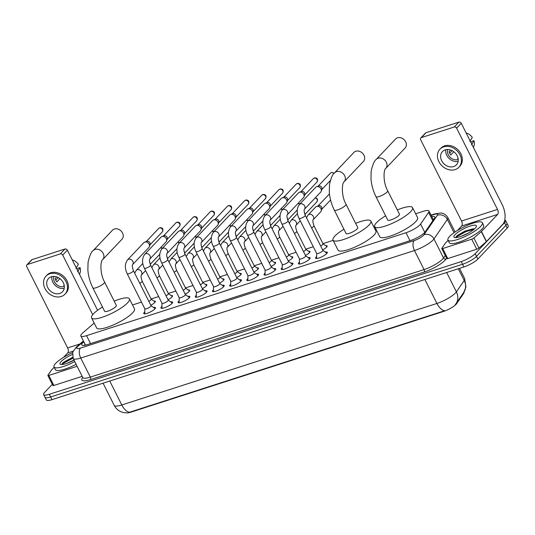 <?xml version="1.0" encoding="UTF-8"?>
<svg xmlns="http://www.w3.org/2000/svg" width="535" height="535" viewBox="0 0 535 535"><rect width="100%" height="100%" fill="white"/><g stroke="black" fill="none" stroke-linecap="round" stroke-linejoin="round"><path stroke-width="0.8" d="M325.721 245.746A6.166 1.458 153.3 0 1 327.159 245.986A6.166 1.458 153.3 0 1 326.611 247.157A6.166 1.458 153.3 0 1 322.638 249.885M308.541 251.283A6.166 1.458 153.3 0 1 309.972 251.517A6.166 1.458 153.3 0 1 309.431 252.687A6.166 1.458 153.3 0 1 305.452 255.422M291.354 256.82A6.166 1.458 153.3 0 1 292.792 257.054A6.166 1.458 153.3 0 1 292.244 258.224A6.166 1.458 153.3 0 1 288.271 260.96M274.174 262.351A6.166 1.458 153.3 0 1 275.605 262.591A6.166 1.458 153.3 0 1 275.064 263.762A6.166 1.458 153.3 0 1 271.091 266.497M256.987 267.888A6.166 1.458 153.3 0 1 258.425 268.129A6.166 1.458 153.3 0 1 257.883 269.299A6.166 1.458 153.3 0 1 253.904 272.027M239.807 273.425A6.166 1.458 153.3 0 1 241.238 273.659A6.166 1.458 153.3 0 1 240.696 274.836A6.166 1.458 153.3 0 1 236.724 277.565M222.627 278.962A6.166 1.458 153.3 0 1 224.058 279.196A6.166 1.458 153.3 0 1 223.516 280.367A6.166 1.458 153.3 0 1 219.537 283.102M205.44 284.493A6.166 1.458 153.3 0 1 206.878 284.734A6.166 1.458 153.3 0 1 206.329 285.904A6.166 1.458 153.3 0 1 202.357 288.639M188.26 290.03A6.166 1.458 153.3 0 1 189.691 290.271A6.166 1.458 153.3 0 1 189.149 291.441A6.166 1.458 153.3 0 1 185.17 294.176M171.073 295.567A6.166 1.458 153.3 0 1 172.511 295.808A6.166 1.458 153.3 0 1 171.962 296.978A6.166 1.458 153.3 0 1 167.99 299.707M153.893 301.105A6.166 1.458 153.3 0 1 155.324 301.339A6.166 1.458 153.3 0 1 154.782 302.509A6.166 1.458 153.3 0 1 150.81 305.244M325.367 252.132A6.56 1.551 153.3 0 1 327.313 252.306A6.56 1.551 153.3 0 1 326.731 253.55A6.56 1.551 153.3 0 1 320.445 257.429A6.56 1.551 153.3 0 1 315.596 258.198A6.56 1.551 153.3 0 1 316.178 256.954A6.56 1.551 153.3 0 1 316.613 256.532M308.187 257.663A6.56 1.551 153.3 0 1 310.133 257.843A6.56 1.551 153.3 0 1 309.551 259.087A6.56 1.551 153.3 0 1 303.265 262.959A6.56 1.551 153.3 0 1 298.416 263.735A6.56 1.551 153.3 0 1 298.991 262.491A6.56 1.551 153.3 0 1 299.433 262.07M291 263.2A6.56 1.551 153.3 0 1 292.946 263.38A6.56 1.551 153.3 0 1 292.371 264.624A6.56 1.551 153.3 0 1 286.078 268.496A6.56 1.551 153.3 0 1 281.229 269.272A6.56 1.551 153.3 0 1 281.811 268.022A6.56 1.551 153.3 0 1 282.246 267.6M273.82 268.737A6.56 1.551 153.3 0 1 275.766 268.911A6.56 1.551 153.3 0 1 275.184 270.162A6.56 1.551 153.3 0 1 268.898 274.034A6.56 1.551 153.3 0 1 264.049 274.809A6.56 1.551 153.3 0 1 264.624 273.559A6.56 1.551 153.3 0 1 265.066 273.138M256.633 274.274A6.56 1.551 153.3 0 1 258.579 274.448A6.56 1.551 153.3 0 1 258.004 275.692A6.56 1.551 153.3 0 1 251.711 279.571A6.56 1.551 153.3 0 1 246.862 280.34A6.56 1.551 153.3 0 1 247.444 279.096A6.56 1.551 153.3 0 1 247.886 278.675M239.453 279.805A6.56 1.551 153.3 0 1 241.399 279.986A6.56 1.551 153.3 0 1 240.817 281.229A6.56 1.551 153.3 0 1 234.531 285.108A6.56 1.551 153.3 0 1 229.682 285.877A6.56 1.551 153.3 0 1 230.257 284.633A6.56 1.551 153.3 0 1 230.699 284.212M222.272 285.342A6.56 1.551 153.3 0 1 224.212 285.523A6.56 1.551 153.3 0 1 223.637 286.767A6.56 1.551 153.3 0 1 217.344 290.639A6.56 1.551 153.3 0 1 212.502 291.414A6.56 1.551 153.3 0 1 213.077 290.171A6.56 1.551 153.3 0 1 213.518 289.749M205.086 290.879A6.56 1.551 153.3 0 1 207.032 291.06A6.56 1.551 153.3 0 1 206.45 292.304A6.56 1.551 153.3 0 1 200.164 296.176A6.56 1.551 153.3 0 1 195.315 296.952A6.56 1.551 153.3 0 1 195.897 295.701A6.56 1.551 153.3 0 1 196.332 295.28M187.905 296.417A6.56 1.551 153.3 0 1 189.851 296.591A6.56 1.551 153.3 0 1 189.27 297.841A6.56 1.551 153.3 0 1 182.983 301.713A6.56 1.551 153.3 0 1 178.135 302.482A6.56 1.551 153.3 0 1 178.71 301.238A6.56 1.551 153.3 0 1 179.151 300.817M170.718 301.954A6.56 1.551 153.3 0 1 172.665 302.128A6.56 1.551 153.3 0 1 172.089 303.372A6.56 1.551 153.3 0 1 165.796 307.25A6.56 1.551 153.3 0 1 160.948 308.02A6.56 1.551 153.3 0 1 161.53 306.776A6.56 1.551 153.3 0 1 161.965 306.354M153.538 307.485A6.56 1.551 153.3 0 1 155.484 307.665A6.56 1.551 153.3 0 1 154.903 308.909A6.56 1.551 153.3 0 1 148.616 312.781A6.56 1.551 153.3 0 1 143.768 313.557A6.56 1.551 153.3 0 1 144.343 312.313A6.56 1.551 153.3 0 1 144.784 311.892M94.18 323.066L82.825 332.864A11.556 2.735 -26.7 0 0 81.882 333.76A11.556 2.735 -26.7 0 0 80.859 335.96A11.556 2.735 -26.7 0 0 86.543 335.659L405.998 232.738A11.556 2.735 -26.7 0 0 420.61 224.045L428.609 212.402A11.556 2.735 -26.7 0 0 428.97 211.011A11.556 2.735 -26.7 0 0 423.285 211.305L415.635 213.773M126.568 412.886A10.399 2.461 -26.7 0 0 130.874 412.171L443.522 311.444A10.399 2.461 -26.7 0 0 456.669 303.619L463.671 293.427A10.399 2.461 -26.7 0 0 463.992 292.177L463.972 292.137M374.814 226.92L373.952 227.201M333.131 240.349L322.953 243.632M313.296 246.742L305.773 249.163M296.109 252.279L288.586 254.7M278.929 257.816L271.405 260.237M261.742 263.347L254.219 265.775M244.562 268.884L237.038 271.312M227.375 274.422L219.858 276.842M210.195 279.959L202.671 282.38M193.015 285.489L185.491 287.917M175.828 291.027L168.304 293.454M158.648 296.564L151.124 298.985M141.461 302.101L132.519 304.983M126.982 412.88L123.445 412.552L120.823 411.683C117.894 410.345 115.694 408.238 114.216 405.376A15.408 3.651 -26.7 0 0 121.793 404.975A13.482 7.189 72.1 0 0 129.544 412.251L444.672 310.728A13.482 7.189 -107.9 0 1 436.921 303.452A15.408 3.651 -26.7 0 0 455.512 292.933A15.408 3.651 -26.7 0 0 456.395 291.856L464.199 280.507A15.408 3.651 -26.7 0 0 464.674 278.648L459.498 268.363M504.759 220.025A11.556 2.735 153.3 0 1 505.562 220.507A11.556 2.735 153.3 0 1 504.538 222.707L475.147 253.704L476.491 256.379A11.556 2.735 153.3 0 1 462.548 264.277L50.651 396.97A11.556 2.735 153.3 0 1 44.967 397.271A11.556 2.735 153.3 0 0 50.651 396.97L462.548 264.277A11.556 2.735 153.3 0 0 476.491 256.379L505.883 225.382L476.491 256.379L477.842 259.054A11.556 2.735 153.3 0 1 463.892 266.952L51.995 399.645A11.556 2.735 153.3 0 1 46.311 399.946L43.623 394.596A11.556 2.735 153.3 0 1 44.639 392.402L52.303 384.317M505.562 220.507L506.906 223.182A11.556 2.735 153.3 0 1 505.883 225.382A11.556 2.735 153.3 0 0 506.906 223.182L508.25 225.857A11.556 2.735 153.3 0 1 507.227 228.057L477.842 259.054M455.225 304.756L463.725 292.511A13.482 12.031 -145.5 0 0 464.199 280.507L458.288 268.757M455.887 303.92L455.88 303.933A13.482 12.031 -145.5 0 0 455.88 303.927A13.482 12.031 -145.5 0 0 456.395 291.856L446.665 272.502M83.781 341.765L83.734 341.805A11.556 2.735 -26.7 0 0 82.785 342.694A11.556 2.735 -26.7 0 0 81.768 344.894A11.556 2.735 -26.7 0 0 87.452 344.593L410.639 240.476A11.556 2.735 -26.7 0 0 425.245 231.775L434.447 218.387A11.556 2.735 -26.7 0 0 434.801 216.996A11.556 2.735 -26.7 0 0 431.778 216.608M84.122 345.383A11.556 2.735 153.3 0 1 84.129 345.369A11.556 2.735 153.3 0 1 85.078 344.48L85.125 344.44M475.147 253.704A11.556 2.735 153.3 0 1 461.203 261.602L49.307 394.295A11.556 2.735 153.3 0 1 43.623 394.596M433.129 219.283A11.556 2.735 153.3 0 1 433.912 219.169M74.766 361.62A19.26 4.561 153.3 0 1 54.035 366.957A19.26 4.561 153.3 0 1 55.74 363.292A19.26 4.561 153.3 0 1 72.573 352.625M76.11 364.295A19.26 4.561 153.3 0 1 55.386 369.632L54.035 366.957M74.044 360.189A12.559 2.976 153.3 0 1 60.689 364.422A12.559 2.976 153.3 0 1 61.137 361.553A12.559 2.976 153.3 0 1 72.299 354.511M72.693 357.28L63.183 362.556L61.839 364.536M73.977 360.048L67.015 363.345M72.793 357.574L62.06 363.767M73.014 358.122L63.204 363.425L62.167 364.516M77.127 366.314L48.812 375.436L53.854 385.467A1.926 0.455 153.3 0 1 52.905 385.514L47.862 375.483A1.926 0.455 -26.7 0 0 48.812 375.436M82.169 376.346L53.854 385.467M26.904 264.845L31.545 259.95A1.926 1.565 43.5 0 1 32.1 259.609L27.459 264.504A1.926 1.565 -136.5 0 0 26.904 264.845A1.926 1.565 -136.5 0 0 26.75 266.671L67.617 347.924A3.852 2.053 -107.9 0 1 67.751 352.899L63.491 357.393M64.976 249.016A1.926 1.565 43.5 0 1 67.37 250.186L62.729 255.081A1.926 1.565 -136.5 0 0 60.335 253.911L64.976 249.016L32.1 259.609M97.597 310.287L67.37 250.186M60.335 253.911L27.459 264.504M62.729 255.081L92.702 314.68M54.175 367.224L51.574 369.959A1.926 0.455 -26.7 0 0 51.467 370.093L47.923 375.256A1.926 0.455 -26.7 0 0 47.862 375.483M51.313 276.769A9.63 7.818 -136.5 0 0 48.524 278.501A9.63 7.818 -136.5 0 0 48.805 289.308A9.63 7.818 -136.5 0 0 59.719 293.488A9.63 7.818 -136.5 0 0 62.508 291.756A9.63 7.818 -136.5 0 0 62.227 280.949A9.63 7.818 -136.5 0 0 51.313 276.769M51.915 276.602A9.63 7.818 -136.5 0 0 55.239 285.423A9.63 7.818 -136.5 0 0 64.22 288.271M56.71 276.909L55.165 278.541A7.704 6.259 43.5 0 0 56.85 281.885L59.933 278.628M64.086 284.861L63.718 285.249A7.704 6.259 43.5 0 0 64.167 285.215M53.861 276.408A7.704 6.259 -136.5 0 0 56.168 284.138A7.704 6.259 -136.5 0 0 63.986 286.432A7.704 6.259 -136.5 0 0 64.314 286.312M65.023 294.143L65.952 293.16A13.101 10.633 -136.5 0 0 65.578 278.467A13.101 10.633 -136.5 0 0 50.725 272.783A13.101 10.633 -136.5 0 0 46.94 275.137L46.01 276.113A13.101 10.633 -136.5 0 0 46.384 290.813A13.101 10.633 -136.5 0 0 61.231 296.497A13.101 10.633 -136.5 0 0 65.023 294.143A13.101 10.633 -136.5 0 0 64.648 279.444A13.101 10.633 -136.5 0 0 49.795 273.76A13.101 10.633 -136.5 0 0 46.01 276.113M58.275 277.578L55.714 280.072M79.514 274.341L79.989 273.091A10.018 8.132 -136.5 0 0 80.049 267.607L78.143 268.222L77.033 269.393M77.615 271.793L80.049 267.607M72.225 259.836A10.018 8.132 -136.5 0 1 78.364 264.263L75.93 268.45M480.664 226.399A19.26 4.561 153.3 0 1 462.186 237.781A19.26 4.561 153.3 0 1 447.942 240.048A19.26 4.561 153.3 0 1 449.647 236.39A19.26 4.561 153.3 0 1 468.118 225.008A19.26 4.561 153.3 0 1 482.363 222.741A19.26 4.561 153.3 0 1 480.664 226.399M482.363 222.741L483.707 225.416A19.26 4.561 153.3 0 1 482.008 229.074A19.26 4.561 153.3 0 1 463.531 240.456A19.26 4.561 153.3 0 1 449.293 242.723L447.942 240.048M455.044 234.651A12.559 2.976 153.3 0 1 468.439 226.693A12.559 2.976 153.3 0 1 476.357 226.572A12.559 2.976 153.3 0 1 475.267 228.137A12.559 2.976 153.3 0 1 464.601 234.959A12.559 2.976 153.3 0 1 454.596 237.513A12.559 2.976 153.3 0 1 455.044 234.651M474.398 228.967L473.248 228.793L464.841 231.107L457.091 235.654L455.746 237.627M468.687 232.879L460.923 236.443M473.876 228.84L465.717 231.066L455.967 236.865M473.903 229.388L465.985 231.595L457.111 236.523L456.074 237.614M122.007 239.205A6.547 5.317 -136.5 0 0 121.819 231.856A6.547 5.317 -136.5 0 0 114.396 229.013A6.547 5.317 -136.5 0 0 112.497 230.19L93.164 250.587A6.547 5.317 43.5 0 1 95.056 249.41A6.547 5.317 43.5 0 1 102.479 252.252A6.547 5.317 43.5 0 1 102.666 259.602L122.007 239.205M104.572 282.005A6.547 1.551 -26.7 0 1 103.997 283.249A6.547 1.551 -26.7 0 1 96.093 287.723A6.547 1.551 -26.7 0 1 92.876 287.89L104.646 311.296A6.547 1.551 -26.7 0 0 109.488 310.521A6.547 1.551 -26.7 0 0 115.767 306.655A6.547 1.551 -26.7 0 0 116.349 305.411L104.572 282.005C99.59 273.305 100.526 260.471 102.666 259.602M114.202 301.145A21.186 5.016 153.3 0 1 129.423 298.831A21.186 5.016 153.3 0 1 127.557 302.857A21.186 5.016 153.3 0 1 107.234 315.376A21.186 5.016 153.3 0 1 91.565 317.87A21.186 5.016 153.3 0 1 93.438 313.851A21.186 5.016 153.3 0 1 102.499 307.03M129.423 298.831L134.472 308.862A21.186 5.016 153.3 0 1 132.6 312.888A21.186 5.016 153.3 0 1 112.276 325.407A21.186 5.016 153.3 0 1 96.614 327.901L91.565 317.87M363.439 161.423A6.547 5.317 -136.5 0 0 363.245 154.08A6.547 5.317 -136.5 0 0 355.822 151.231A6.547 5.317 -136.5 0 0 353.929 152.415L334.596 172.805A6.547 5.317 43.5 0 1 336.488 171.628A6.547 5.317 43.5 0 1 343.911 174.47A6.547 5.317 43.5 0 1 344.099 181.82L363.439 161.423M346.005 204.223A6.547 1.551 -26.7 0 1 345.429 205.467A6.547 1.551 -26.7 0 1 337.525 209.941A6.547 1.551 -26.7 0 1 334.308 210.108L346.078 233.514A6.547 1.551 -26.7 0 0 350.92 232.745A6.547 1.551 -26.7 0 0 357.199 228.873A6.547 1.551 -26.7 0 0 357.781 227.629L346.005 204.223C341.022 195.522 341.959 182.689 344.099 181.82M355.635 223.362A21.186 5.016 153.3 0 1 370.855 221.049A21.186 5.016 153.3 0 1 368.989 225.075A21.186 5.016 153.3 0 1 348.666 237.593A21.186 5.016 153.3 0 1 332.997 240.095A21.186 5.016 153.3 0 1 334.87 236.069A21.186 5.016 153.3 0 1 343.931 229.248M370.855 221.049L375.904 231.08A21.186 5.016 153.3 0 1 374.032 235.106A21.186 5.016 153.3 0 1 353.709 247.625A21.186 5.016 153.3 0 1 338.046 250.126L332.997 240.095M405.122 147.994A6.547 5.317 -136.5 0 0 404.935 140.645A6.547 5.317 -136.5 0 0 397.512 137.803A6.547 5.317 -136.5 0 0 395.619 138.98L376.279 159.376A6.547 5.317 43.5 0 1 378.171 158.2A6.547 5.317 43.5 0 1 385.601 161.042A6.547 5.317 43.5 0 1 385.788 168.391L405.122 147.994M387.694 190.794A6.547 1.551 -26.7 0 1 387.113 192.038A6.547 1.551 -26.7 0 1 379.215 196.512A6.547 1.551 -26.7 0 1 375.991 196.679L387.761 220.086A6.547 1.551 -26.7 0 0 392.603 219.31A6.547 1.551 -26.7 0 0 398.889 215.445A6.547 1.551 -26.7 0 0 399.464 214.201L387.694 190.794C382.712 182.094 383.648 169.261 385.788 168.391M397.318 209.934A21.186 5.016 153.3 0 1 412.545 207.62A21.186 5.016 153.3 0 1 410.673 211.646A21.186 5.016 153.3 0 1 390.349 224.165A21.186 5.016 153.3 0 1 374.687 226.659A21.186 5.016 153.3 0 1 376.553 222.64A21.186 5.016 153.3 0 1 385.621 215.819M412.545 207.62L417.588 217.651A21.186 5.016 153.3 0 1 415.715 221.677A21.186 5.016 153.3 0 1 395.398 234.196A21.186 5.016 153.3 0 1 379.73 236.691L374.687 226.659M144.825 308.782L144.764 313.704A5.778 1.371 -26.7 0 0 144.791 313.864M144.825 308.722A3.464 0.823 -26.7 0 0 144.845 308.822A3.464 0.823 -26.7 0 0 147.406 308.414A3.464 0.823 -26.7 0 0 150.736 306.368A3.464 0.823 -26.7 0 0 151.037 305.706L133.416 270.67A3.464 0.823 -26.7 0 1 133.108 271.325A3.464 0.823 -26.7 0 1 129.102 273.632A3.464 0.823 -26.7 0 1 127.223 273.78L144.845 308.822M132.566 264.658L132.593 264.624A3.464 2.815 43.5 0 0 132.513 260.839A3.464 2.815 43.5 0 0 128.714 259.214A3.464 2.815 43.5 0 0 128.534 259.268A3.464 2.815 43.5 0 0 127.531 259.89L143.835 242.689A3.464 2.815 43.5 0 1 144.671 242.128A3.464 2.815 43.5 0 1 144.838 242.067A3.464 2.815 43.5 0 1 149.145 244.174A3.464 2.815 43.5 0 1 149.385 246.602A3.464 2.815 43.5 0 1 148.87 247.464L132.586 264.631C132.005 265.307 132.279 267.319 133.416 270.67M144.671 242.128L146.684 241.318A2.501 2.033 43.5 0 1 146.804 241.272A2.501 2.033 43.5 0 1 149.914 242.796A2.501 2.033 43.5 0 1 150.088 244.548L149.385 246.602M155.117 308.668A5.778 1.371 -26.7 0 0 155.01 308.555L151.017 305.666M162.005 303.245L161.944 308.173A5.778 1.371 -26.7 0 0 161.978 308.327M162.005 303.185A3.464 0.823 -26.7 0 0 162.031 303.291A3.464 0.823 -26.7 0 0 164.593 302.877A3.464 0.823 -26.7 0 0 167.916 300.83A3.464 0.823 -26.7 0 0 168.224 300.175L150.596 265.133A3.464 0.823 -26.7 0 1 150.295 265.788A3.464 0.823 -26.7 0 1 146.289 268.095A3.464 0.823 -26.7 0 1 144.403 268.249L162.031 303.291M144.718 254.352L161.022 237.152A3.464 2.815 43.5 0 1 161.851 236.59A3.464 2.815 43.5 0 1 162.025 236.53A3.464 2.815 43.5 0 1 166.325 238.643A3.464 2.815 43.5 0 1 166.566 241.064A3.464 2.815 43.5 0 1 166.051 241.927L149.773 259.1A3.464 2.815 43.5 0 0 149.7 255.302A3.464 2.815 43.5 0 0 145.894 253.677A3.464 2.815 43.5 0 0 145.721 253.73A3.464 2.815 43.5 0 0 144.718 254.352C141.942 258.305 141.842 262.939 144.403 268.249M161.851 236.59L163.864 235.781A2.501 2.033 43.5 0 1 163.991 235.734A2.501 2.033 43.5 0 1 167.101 237.259A2.501 2.033 43.5 0 1 167.274 239.011L166.566 241.064M172.297 303.131A5.778 1.371 -26.7 0 0 172.19 303.017L168.204 300.128M179.192 297.707L179.125 302.636A5.778 1.371 -26.7 0 0 179.158 302.79M179.192 297.654A3.464 0.823 -26.7 0 0 179.212 297.754A3.464 0.823 -26.7 0 0 181.773 297.346A3.464 0.823 -26.7 0 0 185.103 295.293A3.464 0.823 -26.7 0 0 185.404 294.638L167.783 259.595A3.464 0.823 -26.7 0 1 167.475 260.251A3.464 0.823 -26.7 0 1 163.469 262.565A3.464 0.823 -26.7 0 1 161.59 262.712L179.212 297.754M166.933 253.59L166.96 253.55A3.464 2.815 43.5 0 0 166.88 249.765A3.464 2.815 43.5 0 0 163.081 248.14A3.464 2.815 43.5 0 0 162.901 248.193A3.464 2.815 43.5 0 0 161.898 248.815L178.202 231.622A3.464 2.815 43.5 0 1 179.031 231.06A3.464 2.815 43.5 0 1 179.205 230.993A3.464 2.815 43.5 0 1 183.512 233.106A3.464 2.815 43.5 0 1 183.752 235.534A3.464 2.815 43.5 0 1 183.237 236.39L166.953 253.563C166.372 254.232 166.646 256.252 167.783 259.595M179.031 231.06L181.051 230.244A2.501 2.033 43.5 0 1 181.171 230.197A2.501 2.033 43.5 0 1 184.281 231.722A2.501 2.033 43.5 0 1 184.455 233.474L183.752 235.534M189.484 297.6A5.778 1.371 -26.7 0 0 189.377 297.48L185.384 294.591M196.372 292.17L196.312 297.099A5.778 1.371 -26.7 0 0 196.338 297.253M196.372 292.117A3.464 0.823 -26.7 0 0 196.392 292.217A3.464 0.823 -26.7 0 0 198.96 291.809A3.464 0.823 -26.7 0 0 202.284 289.763A3.464 0.823 -26.7 0 0 202.591 289.101L184.963 254.058A3.464 0.823 -26.7 0 1 184.662 254.72A3.464 0.823 -26.7 0 1 180.656 257.027A3.464 0.823 -26.7 0 1 178.77 257.174L196.392 292.217M179.085 243.278L195.389 226.084A3.464 2.815 43.5 0 1 196.218 225.523A3.464 2.815 43.5 0 1 196.392 225.462A3.464 2.815 43.5 0 1 200.692 227.569A3.464 2.815 43.5 0 1 200.933 229.996A3.464 2.815 43.5 0 1 200.418 230.852L184.14 248.026A3.464 2.815 43.5 0 0 184.067 244.234A3.464 2.815 43.5 0 0 180.262 242.609A3.464 2.815 43.5 0 0 180.081 242.656A3.464 2.815 43.5 0 0 179.085 243.278C176.309 247.237 176.209 251.865 178.77 257.174M196.218 225.523L198.231 224.707A2.501 2.033 43.5 0 1 198.358 224.667A2.501 2.033 43.5 0 1 201.468 226.185A2.501 2.033 43.5 0 1 201.641 227.937L200.933 229.996M206.664 292.063A5.778 1.371 -26.7 0 0 206.557 291.943L202.564 289.054M213.552 286.64L213.492 291.562A5.778 1.371 -26.7 0 0 213.525 291.722M213.559 286.579A3.464 0.823 -26.7 0 0 213.579 286.68A3.464 0.823 -26.7 0 0 216.14 286.272A3.464 0.823 -26.7 0 0 219.464 284.225A3.464 0.823 -26.7 0 0 219.771 283.563L202.15 248.521A3.464 0.823 -26.7 0 1 201.842 249.183A3.464 0.823 -26.7 0 1 197.836 251.49A3.464 0.823 -26.7 0 1 195.95 251.637L213.579 286.68M201.294 242.515L201.327 242.482A3.464 2.815 43.5 0 0 201.247 238.697A3.464 2.815 43.5 0 0 197.448 237.072A3.464 2.815 43.5 0 0 197.268 237.119A3.464 2.815 43.5 0 0 196.265 237.747L212.569 220.547A3.464 2.815 43.5 0 1 213.398 219.985A3.464 2.815 43.5 0 1 213.572 219.925A3.464 2.815 43.5 0 1 217.879 222.032A3.464 2.815 43.5 0 1 218.12 224.459A3.464 2.815 43.5 0 1 217.605 225.322L201.321 242.489C200.739 243.164 201.013 245.177 202.15 248.521M213.398 219.985L215.418 219.176A2.501 2.033 43.5 0 1 215.538 219.129A2.501 2.033 43.5 0 1 218.648 220.654A2.501 2.033 43.5 0 1 218.822 222.406L218.12 224.459M223.851 286.526A5.778 1.371 -26.7 0 0 223.744 286.412L219.751 283.523M230.739 281.102L230.679 286.031A5.778 1.371 -26.7 0 0 230.705 286.185M230.739 281.042A3.464 0.823 -26.7 0 0 230.759 281.142A3.464 0.823 -26.7 0 0 233.327 280.735A3.464 0.823 -26.7 0 0 236.651 278.688A3.464 0.823 -26.7 0 0 236.958 278.033L219.33 242.99A3.464 0.823 -26.7 0 1 219.022 243.646A3.464 0.823 -26.7 0 1 215.016 245.953A3.464 0.823 -26.7 0 1 213.137 246.1L230.759 281.142M218.481 236.978L218.514 236.945A3.464 2.815 43.5 0 0 218.434 233.16A3.464 2.815 43.5 0 0 214.629 231.535A3.464 2.815 43.5 0 0 214.448 231.588A3.464 2.815 43.5 0 0 213.445 232.21L229.749 215.01A3.464 2.815 43.5 0 1 230.585 214.448A3.464 2.815 43.5 0 1 230.752 214.388A3.464 2.815 43.5 0 1 235.059 216.501A3.464 2.815 43.5 0 1 235.3 218.922A3.464 2.815 43.5 0 1 234.785 219.785L218.507 236.951C217.919 237.627 218.193 239.64 219.33 242.99M230.585 214.448L232.598 213.639A2.501 2.033 43.5 0 1 232.725 213.592A2.501 2.033 43.5 0 1 235.828 215.117A2.501 2.033 43.5 0 1 236.009 216.869L235.3 218.922M241.031 280.989A5.778 1.371 -26.7 0 0 240.924 280.875L236.931 277.986M247.919 275.565L247.859 280.494A5.778 1.371 -26.7 0 0 247.892 280.648M247.919 275.512A3.464 0.823 -26.7 0 0 247.946 275.612A3.464 0.823 -26.7 0 0 250.507 275.204A3.464 0.823 -26.7 0 0 253.831 273.151A3.464 0.823 -26.7 0 0 254.138 272.496L236.517 237.453A3.464 0.823 -26.7 0 1 236.209 238.108A3.464 0.823 -26.7 0 1 232.203 240.416A3.464 0.823 -26.7 0 1 230.317 240.569L247.946 275.612M235.661 231.448L235.694 231.408A3.464 2.815 43.5 0 0 235.614 227.622A3.464 2.815 43.5 0 0 231.809 225.997A3.464 2.815 43.5 0 0 231.635 226.051A3.464 2.815 43.5 0 0 230.632 226.673L246.936 209.479A3.464 2.815 43.5 0 1 247.765 208.917A3.464 2.815 43.5 0 1 247.939 208.851A3.464 2.815 43.5 0 1 252.246 210.964A3.464 2.815 43.5 0 1 252.487 213.385A3.464 2.815 43.5 0 1 251.965 214.247L235.688 231.421C235.106 232.09 235.38 234.109 236.517 237.453M247.765 208.917L249.778 208.102A2.501 2.033 43.5 0 1 249.905 208.055A2.501 2.033 43.5 0 1 253.015 209.58A2.501 2.033 43.5 0 1 253.189 211.332L252.487 213.385M258.218 275.458A5.778 1.371 -26.7 0 0 258.111 275.338L254.118 272.449M265.106 270.028L265.046 274.957A5.778 1.371 -26.7 0 0 265.072 275.11M265.106 269.974A3.464 0.823 -26.7 0 0 265.126 270.075A3.464 0.823 -26.7 0 0 267.687 269.667A3.464 0.823 -26.7 0 0 271.018 267.614A3.464 0.823 -26.7 0 0 271.319 266.958L253.697 231.916A3.464 0.823 -26.7 0 1 253.389 232.578A3.464 0.823 -26.7 0 1 249.384 234.885A3.464 0.823 -26.7 0 1 247.504 235.032L265.126 270.075M252.848 225.91L252.874 225.87A3.464 2.815 43.5 0 0 252.794 222.085A3.464 2.815 43.5 0 0 248.996 220.46A3.464 2.815 43.5 0 0 248.815 220.514A3.464 2.815 43.5 0 0 247.812 221.136L264.116 203.942A3.464 2.815 43.5 0 1 264.952 203.38A3.464 2.815 43.5 0 1 265.119 203.313A3.464 2.815 43.5 0 1 269.426 205.427A3.464 2.815 43.5 0 1 269.667 207.854A3.464 2.815 43.5 0 1 269.152 208.71L252.868 225.884M264.952 203.38L266.965 202.564A2.501 2.033 43.5 0 1 267.085 202.518A2.501 2.033 43.5 0 1 270.195 204.042A2.501 2.033 43.5 0 1 270.369 205.794L269.667 207.854M275.398 269.921A5.778 1.371 -26.7 0 0 275.291 269.8L271.298 266.911M282.286 264.491L282.226 269.419A5.778 1.371 -26.7 0 0 282.259 269.573M282.286 264.437A3.464 0.823 -26.7 0 0 282.313 264.537A3.464 0.823 -26.7 0 0 284.874 264.129A3.464 0.823 -26.7 0 0 288.198 262.083A3.464 0.823 -26.7 0 0 288.505 261.421L270.877 226.379A3.464 0.823 -26.7 0 1 270.576 227.041A3.464 0.823 -26.7 0 1 266.57 229.348A3.464 0.823 -26.7 0 1 264.685 229.495L282.313 264.537M264.999 215.605L281.303 198.405A3.464 2.815 43.5 0 1 282.132 197.843A3.464 2.815 43.5 0 1 282.306 197.783A3.464 2.815 43.5 0 1 286.606 199.889A3.464 2.815 43.5 0 1 286.847 202.317A3.464 2.815 43.5 0 1 286.332 203.173L270.055 220.346A3.464 2.815 43.5 0 0 269.981 216.555A3.464 2.815 43.5 0 0 266.176 214.93A3.464 2.815 43.5 0 0 266.002 214.976A3.464 2.815 43.5 0 0 264.999 215.605C262.224 219.557 262.123 224.185 264.685 229.495M282.132 197.843L284.145 197.027A2.501 2.033 43.5 0 1 284.272 196.987A2.501 2.033 43.5 0 1 287.382 198.512A2.501 2.033 43.5 0 1 287.556 200.257L286.847 202.317M292.578 264.384A5.778 1.371 -26.7 0 0 292.471 264.27L288.479 261.381M299.473 258.96L299.406 263.882A5.778 1.371 -26.7 0 0 299.439 264.043M299.473 258.9A3.464 0.823 -26.7 0 0 299.493 259A3.464 0.823 -26.7 0 0 302.054 258.592A3.464 0.823 -26.7 0 0 305.385 256.546A3.464 0.823 -26.7 0 0 305.686 255.884L288.064 220.841A3.464 0.823 -26.7 0 1 287.756 221.503A3.464 0.823 -26.7 0 1 283.751 223.811A3.464 0.823 -26.7 0 1 281.871 223.958L299.493 259M287.215 214.836L287.241 214.802A3.464 2.815 43.5 0 0 287.161 211.017A3.464 2.815 43.5 0 0 283.363 209.392A3.464 2.815 43.5 0 0 283.182 209.439A3.464 2.815 43.5 0 0 282.179 210.068L298.483 192.867A3.464 2.815 43.5 0 1 299.312 192.306A3.464 2.815 43.5 0 1 299.486 192.246A3.464 2.815 43.5 0 1 303.793 194.352A3.464 2.815 43.5 0 1 304.034 196.78A3.464 2.815 43.5 0 1 303.519 197.642L287.235 214.809C286.653 215.485 286.927 217.498 288.064 220.841M299.312 192.306L301.332 191.497A2.501 2.033 43.5 0 1 301.452 191.45A2.501 2.033 43.5 0 1 304.562 192.974A2.501 2.033 43.5 0 1 304.736 194.727L304.034 196.78M309.765 258.846A5.778 1.371 -26.7 0 0 309.658 258.733L305.666 255.844M316.653 253.423L316.593 258.351A5.778 1.371 -26.7 0 0 316.62 258.505M316.653 253.363A3.464 0.823 -26.7 0 0 316.673 253.47A3.464 0.823 -26.7 0 0 319.241 253.055A3.464 0.823 -26.7 0 0 322.565 251.009A3.464 0.823 -26.7 0 0 322.873 250.353L305.244 215.311A3.464 0.823 -26.7 0 1 304.943 215.966A3.464 0.823 -26.7 0 1 300.938 218.273A3.464 0.823 -26.7 0 1 299.052 218.427L316.673 253.47M299.366 204.53L315.67 187.33A3.464 2.815 43.5 0 1 316.499 186.768A3.464 2.815 43.5 0 1 316.673 186.708A3.464 2.815 43.5 0 1 320.973 188.822A3.464 2.815 43.5 0 1 321.214 191.242A3.464 2.815 43.5 0 1 320.699 192.105L304.422 209.272A3.464 2.815 43.5 0 0 304.348 205.48A3.464 2.815 43.5 0 0 300.543 203.855A3.464 2.815 43.5 0 0 300.362 203.909A3.464 2.815 43.5 0 0 299.366 204.53C296.591 208.483 296.49 213.117 299.052 218.427M316.499 186.768L318.512 185.959A2.501 2.033 43.5 0 1 318.639 185.912A2.501 2.033 43.5 0 1 321.749 187.437A2.501 2.033 43.5 0 1 321.923 189.189L321.214 191.242M326.945 253.309A5.778 1.371 -26.7 0 0 326.838 253.195L322.846 250.306M148.837 301.332A3.464 0.823 -26.7 0 0 150.93 299.867A3.464 0.823 -26.7 0 0 151.238 299.212L142.156 281.156A3.464 0.823 -26.7 0 1 141.849 281.811A3.464 0.823 -26.7 0 1 139.755 283.276M149.619 262.143A2.501 2.033 43.5 0 1 149.867 262.551A2.501 2.033 43.5 0 1 150.114 264.009M166.017 295.795A3.464 0.823 -26.7 0 0 168.11 294.33A3.464 0.823 -26.7 0 0 168.418 293.675L159.336 275.619A3.464 0.823 -26.7 0 1 159.029 276.274A3.464 0.823 -26.7 0 1 156.942 277.739M166.8 256.606A2.501 2.033 43.5 0 1 167.054 257.014A2.501 2.033 43.5 0 1 167.301 258.472M183.204 290.258A3.464 0.823 -26.7 0 0 185.297 288.793A3.464 0.823 -26.7 0 0 185.598 288.138L176.517 270.081A3.464 0.823 -26.7 0 1 176.216 270.737A3.464 0.823 -26.7 0 1 174.122 272.201M183.986 251.075A2.501 2.033 43.5 0 1 184.234 251.477A2.501 2.033 43.5 0 1 184.481 252.935M200.384 284.72A3.464 0.823 -26.7 0 0 202.477 283.262A3.464 0.823 -26.7 0 0 202.785 282.6L193.703 264.544A3.464 0.823 -26.7 0 1 193.396 265.206A3.464 0.823 -26.7 0 1 191.303 266.664M201.167 245.538A2.501 2.033 43.5 0 1 201.414 245.939A2.501 2.033 43.5 0 1 201.668 247.404M217.571 279.183A3.464 0.823 -26.7 0 0 219.664 277.725A3.464 0.823 -26.7 0 0 219.965 277.063L210.884 259.007A3.464 0.823 -26.7 0 1 210.583 259.669A3.464 0.823 -26.7 0 1 208.489 261.127M218.354 240.001A2.501 2.033 43.5 0 1 218.601 240.409A2.501 2.033 43.5 0 1 218.848 241.867M234.751 273.652A3.464 0.823 -26.7 0 0 236.845 272.188A3.464 0.823 -26.7 0 0 237.152 271.533L228.071 253.476A3.464 0.823 -26.7 0 1 227.763 254.132A3.464 0.823 -26.7 0 1 225.67 255.596M235.534 234.464A2.501 2.033 43.5 0 1 235.781 234.872A2.501 2.033 43.5 0 1 236.029 236.33M251.938 268.115A3.464 0.823 -26.7 0 0 254.025 266.651A3.464 0.823 -26.7 0 0 254.332 265.995L245.251 247.939A3.464 0.823 -26.7 0 1 244.943 248.594A3.464 0.823 -26.7 0 1 242.857 250.059M252.721 228.926A2.501 2.033 43.5 0 1 252.968 229.334A2.501 2.033 43.5 0 1 253.215 230.792M269.118 262.578A3.464 0.823 -26.7 0 0 271.212 261.12A3.464 0.823 -26.7 0 0 271.519 260.458L262.438 242.402A3.464 0.823 -26.7 0 1 262.13 243.064A3.464 0.823 -26.7 0 1 260.037 244.522M269.901 223.396A2.501 2.033 43.5 0 1 270.148 223.797A2.501 2.033 43.5 0 1 270.396 225.255M286.299 257.041A3.464 0.823 -26.7 0 0 288.392 255.583A3.464 0.823 -26.7 0 0 288.699 254.921L279.618 236.865A3.464 0.823 -26.7 0 1 279.31 237.527A3.464 0.823 -26.7 0 1 277.224 238.984M287.081 217.859A2.501 2.033 43.5 0 1 287.335 218.26A2.501 2.033 43.5 0 1 287.583 219.724M303.485 251.503A3.464 0.823 -26.7 0 0 305.579 250.046A3.464 0.823 -26.7 0 0 305.88 249.39L296.798 231.334A3.464 0.823 -26.7 0 1 296.497 231.989A3.464 0.823 -26.7 0 1 294.404 233.454M304.268 212.321A2.501 2.033 43.5 0 1 304.515 212.729A2.501 2.033 43.5 0 1 304.763 214.187M320.666 245.973A3.464 0.823 -26.7 0 0 322.759 244.508A3.464 0.823 -26.7 0 0 323.066 243.853L313.985 225.797A3.464 0.823 -26.7 0 1 313.677 226.452A3.464 0.823 -26.7 0 1 311.584 227.917M308.1 215.016L315.617 207.085A3.464 2.815 43.5 0 1 316.452 206.523A3.464 2.815 43.5 0 1 316.62 206.463A3.464 2.815 43.5 0 1 320.926 208.576A3.464 2.815 43.5 0 1 321.167 210.997A3.464 2.815 43.5 0 1 320.652 211.86L313.156 219.765A3.464 2.815 43.5 0 0 313.082 215.966A3.464 2.815 43.5 0 0 309.284 214.341A3.464 2.815 43.5 0 0 309.103 214.395A3.464 2.815 43.5 0 0 308.1 215.016L306.488 217.778M316.452 206.523L318.465 205.714A2.501 2.033 43.5 0 1 318.586 205.667A2.501 2.033 43.5 0 1 321.695 207.192A2.501 2.033 43.5 0 1 321.869 208.944L321.167 210.997M471.716 239.185A1.926 0.455 -26.7 0 0 473.883 238.022L481.306 231.615A1.926 0.455 -26.7 0 0 481.46 231.468L486.509 241.499A1.926 0.455 153.3 0 1 486.348 241.646L478.932 248.053A1.926 0.455 153.3 0 1 476.765 249.216L471.716 239.185L442.719 248.534L447.762 258.565A1.926 0.455 153.3 0 1 446.812 258.612L441.77 248.581A1.926 0.455 -26.7 0 0 442.719 248.534M476.765 249.216L447.762 258.565M486.509 241.499L502.679 224.439A15.408 8.219 72.1 0 0 502.144 204.537L461.277 123.284L456.636 128.179L497.503 209.432A3.852 2.053 -107.9 0 1 497.637 214.408L481.46 231.468M420.811 137.943L425.452 133.048A1.926 1.565 43.5 0 1 426.007 132.7L421.366 137.595A1.926 1.565 -136.5 0 0 420.811 137.943A1.926 1.565 -136.5 0 0 420.657 139.769L461.524 221.022A3.852 2.053 -107.9 0 1 461.658 225.997L457.398 230.491M456.636 128.179A1.926 1.565 -136.5 0 0 454.242 127.002L458.883 122.114L426.007 132.7M458.883 122.114A1.926 1.565 43.5 0 1 461.277 123.284M454.242 127.002L421.366 137.595M448.083 240.315L445.481 243.057A1.926 0.455 -26.7 0 0 445.374 243.191L441.83 248.347A1.926 0.455 -26.7 0 0 441.77 248.581M445.22 149.867A9.63 7.818 -136.5 0 0 442.432 151.599A9.63 7.818 -136.5 0 0 442.712 162.399A9.63 7.818 -136.5 0 0 453.627 166.586A9.63 7.818 -136.5 0 0 456.415 164.854A9.63 7.818 -136.5 0 0 456.134 154.047A9.63 7.818 -136.5 0 0 445.22 149.867M445.822 149.7A9.63 7.818 -136.5 0 0 449.146 158.514A9.63 7.818 -136.5 0 0 458.127 161.363M450.617 150.007L449.072 151.632A7.704 6.259 43.5 0 0 450.758 154.976L453.84 151.726M458 157.959L457.626 158.347A7.704 6.259 43.5 0 0 458.074 158.313M447.768 149.499A7.704 6.259 -136.5 0 0 450.075 157.237A7.704 6.259 -136.5 0 0 457.893 159.53A7.704 6.259 -136.5 0 0 458.221 159.41M458.93 167.234L459.859 166.258A13.101 10.633 -136.5 0 0 459.485 151.565A13.101 10.633 -136.5 0 0 444.632 145.874A13.101 10.633 -136.5 0 0 440.847 148.235L439.917 149.212A13.101 10.633 -136.5 0 0 440.292 163.904A13.101 10.633 -136.5 0 0 455.145 169.595A13.101 10.633 -136.5 0 0 458.93 167.234A13.101 10.633 -136.5 0 0 458.555 152.542A13.101 10.633 -136.5 0 0 443.709 146.857A13.101 10.633 -136.5 0 0 439.917 149.212M452.182 150.676L449.621 153.164M473.421 147.433L473.896 146.182A10.018 8.132 -136.5 0 0 473.957 140.705L472.051 141.32L470.94 142.491M471.522 144.891L473.957 140.705M466.132 132.934A10.018 8.132 -136.5 0 1 472.278 137.361L469.837 141.548M463.671 293.427L463.424 292.946M456.669 303.619L456.429 303.131M130.874 412.171L130.714 411.836M90.535 343.597L86.543 335.659M432.815 220.761L428.609 212.402M424.79 232.357L420.61 224.045M409.997 240.683L405.998 232.738M109.755 381.04L121.793 404.975L436.921 303.452L424.877 279.517M463.892 266.952L461.203 261.602M51.995 399.645L49.307 394.295M507.227 228.057L504.538 222.707M83.594 341.397L77.996 346.225A7.704 1.826 -26.7 0 0 77.368 346.827A7.704 1.826 -26.7 0 0 80.477 348.091L414.21 240.569A7.704 1.826 -26.7 0 0 423.506 235.306A7.704 1.826 -26.7 0 0 423.947 234.771L437.349 215.271A7.704 1.826 -26.7 0 0 433.798 214.542L431.17 215.391M455.084 231.983L447.835 217.571A15.408 3.651 153.3 0 1 447.36 219.424L433.959 238.924A15.408 3.651 153.3 0 1 433.076 239.994A15.408 3.651 153.3 0 1 414.478 250.52L80.745 358.042A15.408 3.651 153.3 0 1 73.168 358.437L82.751 377.496A15.408 3.651 -26.7 0 0 90.328 377.101L424.068 269.58A15.408 3.651 -26.7 0 0 442.659 259.054A15.408 3.651 -26.7 0 0 443.548 257.984L445.254 255.503M446.611 258.204L446.05 259.02A17.334 4.106 153.3 0 1 424.135 272.068L90.395 379.589A1.926 1.03 72.1 0 0 90.328 377.101L80.745 358.042A7.704 4.113 -107.9 0 1 80.477 348.091M446.05 259.02A1.926 1.719 34.5 0 1 443.548 257.984L433.959 238.924A7.704 6.875 -145.5 0 0 423.947 234.771M90.395 379.589A17.334 4.106 153.3 0 1 82.744 377.489M414.21 240.569A7.704 4.113 -107.9 0 0 414.478 250.52L424.068 269.58A1.926 1.03 72.1 0 1 424.135 272.068M437.349 215.271A7.704 6.875 -145.5 0 1 447.36 219.424L454.041 232.705M433.798 214.542A7.704 4.113 -107.9 0 1 434.801 213.893L431.029 215.11M77.996 346.225A7.704 5.45 -130.8 0 0 76.324 347.081L83.386 340.982M85.078 344.48L83.734 341.805M62.147 363.666A15.408 3.651 153.3 0 1 68.132 359.654M79.949 343.952L67.617 347.924M73.081 351.181L67.751 352.899M456.054 236.764A15.408 3.651 153.3 0 1 462.039 232.745M162.306 231.889C164.359 227.903 160.814 227.502 159.724 227.783L158.674 228.438A2.501 2.033 43.5 0 1 159.397 227.99A2.501 2.033 43.5 0 1 162.239 229.08A2.501 2.033 43.5 0 1 162.306 231.889L149.967 244.903M179.492 226.352C181.539 222.366 177.995 221.965 176.904 222.246L175.854 222.908A2.501 2.033 43.5 0 1 176.583 222.453A2.501 2.033 43.5 0 1 179.419 223.543A2.501 2.033 43.5 0 1 179.492 226.352L167.154 239.366M196.673 220.815C198.726 216.835 195.181 216.428 194.091 216.708L193.041 217.37A2.501 2.033 43.5 0 1 193.764 216.916A2.501 2.033 43.5 0 1 196.606 218.006A2.501 2.033 43.5 0 1 196.673 220.815L184.334 233.828M213.86 215.277C215.906 211.298 212.362 210.89 211.272 211.171L210.222 211.833A2.501 2.033 43.5 0 1 210.95 211.385A2.501 2.033 43.5 0 1 213.786 212.469A2.501 2.033 43.5 0 1 213.86 215.277L201.514 228.298M231.04 209.74C233.093 205.761 229.548 205.36 228.458 205.634L227.408 206.296A2.501 2.033 43.5 0 1 228.131 205.848A2.501 2.033 43.5 0 1 230.966 206.931A2.501 2.033 43.5 0 1 231.04 209.74L218.701 222.761M248.227 204.209C250.273 200.224 246.729 199.822 245.639 200.103L244.589 200.759A2.501 2.033 43.5 0 1 245.311 200.311A2.501 2.033 43.5 0 1 248.153 201.401A2.501 2.033 43.5 0 1 248.227 204.209L235.881 217.223M265.407 198.672C267.46 194.686 263.915 194.285 262.819 194.566L261.775 195.228A2.501 2.033 43.5 0 1 262.498 194.773A2.501 2.033 43.5 0 1 265.333 195.863A2.501 2.033 43.5 0 1 265.407 198.672L253.068 211.686M282.587 193.135C284.64 189.156 281.096 188.748 280.006 189.029L278.956 189.691A2.501 2.033 43.5 0 1 279.678 189.236A2.501 2.033 43.5 0 1 282.52 190.326A2.501 2.033 43.5 0 1 282.587 193.135L270.249 206.149M299.774 187.598C301.82 183.619 298.276 183.211 297.186 183.492L296.136 184.154A2.501 2.033 43.5 0 1 296.865 183.706A2.501 2.033 43.5 0 1 299.7 184.789A2.501 2.033 43.5 0 1 299.774 187.598L287.435 200.618M316.954 182.067C319.007 178.081 315.463 177.68 314.373 177.961L313.323 178.616A2.501 2.033 43.5 0 1 314.045 178.168A2.501 2.033 43.5 0 1 316.887 179.258A2.501 2.033 43.5 0 1 316.954 182.067L304.616 195.081M334.241 173.193L331.553 172.424L330.503 173.086A2.501 2.033 43.5 0 1 331.232 172.631A2.501 2.033 43.5 0 1 333.934 173.554M134.66 273.138L136.271 270.376A3.464 2.815 43.5 0 1 137.274 269.754A3.464 2.815 43.5 0 1 137.448 269.7A3.464 2.815 43.5 0 1 141.253 271.325A3.464 2.815 43.5 0 1 141.327 275.117L145.594 270.616M160.553 247.725A2.501 2.033 43.5 0 1 162.051 248.661M151.84 267.6L153.451 264.838A3.464 2.815 43.5 0 1 154.454 264.216A3.464 2.815 43.5 0 1 154.635 264.163A3.464 2.815 43.5 0 1 158.434 265.788A3.464 2.815 43.5 0 1 158.514 269.58C157.925 270.255 158.2 272.275 159.336 275.619M177.74 242.188A2.501 2.033 43.5 0 1 179.232 243.124M169.027 262.063L170.638 259.301A3.464 2.815 43.5 0 1 171.641 258.679A3.464 2.815 43.5 0 1 171.815 258.626A3.464 2.815 43.5 0 1 175.62 260.251A3.464 2.815 43.5 0 1 175.694 264.049L179.961 259.549M194.921 236.651A2.501 2.033 43.5 0 1 196.412 237.587M186.207 256.526L187.818 253.771A3.464 2.815 43.5 0 1 188.822 253.142A3.464 2.815 43.5 0 1 189.002 253.095A3.464 2.815 43.5 0 1 192.801 254.72A3.464 2.815 43.5 0 1 192.874 258.512L197.148 254.011M212.107 231.113A2.501 2.033 43.5 0 1 213.599 232.05M203.387 250.995L205.005 248.233A3.464 2.815 43.5 0 1 206.008 247.605A3.464 2.815 43.5 0 1 206.182 247.558A3.464 2.815 43.5 0 1 209.987 249.183A3.464 2.815 43.5 0 1 210.061 252.975L214.328 248.474M229.288 225.583A2.501 2.033 43.5 0 1 230.779 226.512M220.574 245.458L222.185 242.696A3.464 2.815 43.5 0 1 223.189 242.074A3.464 2.815 43.5 0 1 223.369 242.021A3.464 2.815 43.5 0 1 227.168 243.646A3.464 2.815 43.5 0 1 227.241 247.437L231.515 242.937M246.474 220.046A2.501 2.033 43.5 0 1 247.966 220.982M237.754 239.921L239.366 237.159A3.464 2.815 43.5 0 1 240.369 236.537A3.464 2.815 43.5 0 1 240.549 236.483A3.464 2.815 43.5 0 1 244.355 238.108A3.464 2.815 43.5 0 1 244.428 241.907L248.695 237.4M263.655 214.508A2.501 2.033 43.5 0 1 265.146 215.445M254.941 234.383L256.553 231.622A3.464 2.815 43.5 0 1 257.556 231A3.464 2.815 43.5 0 1 257.73 230.953A3.464 2.815 43.5 0 1 261.535 232.578A3.464 2.815 43.5 0 1 261.608 236.37L265.875 231.869M280.835 208.971A2.501 2.033 43.5 0 1 282.333 209.907M272.121 228.853L273.733 226.091A3.464 2.815 43.5 0 1 274.736 225.462A3.464 2.815 43.5 0 1 274.916 225.416A3.464 2.815 43.5 0 1 278.715 227.041A3.464 2.815 43.5 0 1 278.795 230.832L283.062 226.332M298.022 203.434A2.501 2.033 43.5 0 1 299.513 204.37M289.308 223.316L290.92 220.554A3.464 2.815 43.5 0 1 291.923 219.932A3.464 2.815 43.5 0 1 292.097 219.878A3.464 2.815 43.5 0 1 295.902 221.503A3.464 2.815 43.5 0 1 295.975 225.295L300.242 220.794M315.202 197.903A2.501 2.033 43.5 0 1 317.175 199.588A2.501 2.033 43.5 0 1 316.907 201.815L304.883 214.502M497.503 209.432L461.524 221.022M497.637 214.408L461.658 225.997M486.348 241.646L481.306 231.615M473.883 238.022L478.932 248.053M433.638 219.564L433.296 219.624M85.48 345.142L80.859 335.96M433.424 219.872L428.97 211.011M463.725 292.511L465.925 287.094L464.674 278.648M114.216 405.376L103.061 383.194M76.324 347.081L72.693 352.19L73.168 358.437M447.835 217.571C445.133 213.144 441.428 213.004 440.873 213.004L434.801 213.893M92.876 287.89C90.034 282.166 88.362 276.207 87.86 270.001L88.074 262.197C89.599 255.623 91.291 251.751 93.164 250.587M334.308 210.108C331.466 204.383 329.794 198.425 329.292 192.219L329.507 184.421C331.031 177.841 332.723 173.975 334.596 172.805M375.991 196.679C373.149 190.955 371.477 184.996 370.976 178.79L371.19 170.993C372.714 164.412 374.413 160.54 376.279 159.376M127.531 259.89C124.762 263.842 124.655 268.476 127.223 273.78M158.674 228.438L146.336 241.459M149.746 259.121L149.78 259.087C149.191 259.769 149.466 261.789 150.596 265.133M175.854 222.908L163.516 235.922M161.898 248.815C159.129 252.774 159.022 257.402 161.59 262.712M193.041 217.37L180.703 230.384M184.114 248.053L184.147 248.013C183.559 248.701 183.826 250.714 184.963 254.058M210.222 211.833L197.883 224.847M196.265 237.747C193.496 241.7 193.389 246.327 195.95 251.637M227.408 206.296L215.063 219.317M213.445 232.21C210.676 236.162 210.576 240.797 213.137 246.1M244.589 200.759L232.25 213.779M230.632 226.673C227.857 230.625 227.756 235.26 230.317 240.569M261.775 195.228L249.43 208.242M252.874 225.87C252.286 226.559 252.56 228.572 253.697 231.916M247.812 221.136C245.043 225.095 244.936 229.722 247.504 235.032M278.956 189.691L266.617 202.705M270.028 220.373L270.061 220.333C269.473 221.022 269.747 223.035 270.877 226.379M296.136 184.154L283.797 197.168M282.179 210.068C279.41 214.02 279.303 218.654 281.871 223.958M313.323 178.616L300.984 191.637M304.395 209.299L304.428 209.265C303.84 209.947 304.107 211.96 305.244 215.311M330.336 180.536L321.796 189.544M330.503 173.086L318.164 186.1M159.771 254.265L150.235 264.323M151.211 299.165L155.17 302.028M141.3 275.144L141.334 275.11C140.745 275.792 141.019 277.805 142.156 281.156M136.271 270.376L142.812 263.474M162.373 248.32L160.821 247.444M158.507 269.587L162.78 265.079M176.958 248.728L167.422 258.786M168.398 293.628L172.357 296.497M153.451 264.838L159.998 257.937M179.553 242.783L178.008 241.907M194.138 243.191L184.602 253.249M185.578 288.091L189.537 290.96M175.667 264.076L175.701 264.036C175.112 264.725 175.386 266.738 176.517 270.081M170.638 259.301L177.179 252.4M196.74 237.246L195.188 236.37M211.318 237.66L201.782 247.718M202.758 282.554L206.724 285.423M192.854 258.539L192.881 258.499C192.292 259.187 192.567 261.2 193.703 264.544M187.818 253.771L194.359 246.869M213.92 231.708L212.368 230.832M228.505 232.123L218.969 242.181M219.945 277.023L223.904 279.885M210.034 253.001L210.068 252.968C209.479 253.65 209.753 255.663 210.884 259.007M205.005 248.233L211.546 241.332M231.1 226.178L229.555 225.302M245.685 226.586L236.149 236.644M237.125 271.486L241.084 274.348M227.221 247.464L227.248 247.431C226.659 248.113 226.934 250.126 228.071 253.476M222.185 242.696L228.726 235.795M248.287 220.641L246.735 219.765M262.872 221.049L253.336 231.107M254.312 265.948L258.271 268.817M244.401 241.934L244.435 241.894C243.846 242.576 244.114 244.595 245.251 247.939M239.366 237.159L245.913 230.257M265.467 215.103L263.922 214.227M280.052 215.518L270.516 225.576M271.492 260.411L275.451 263.28M261.582 236.396L261.615 236.356C261.026 237.045 261.301 239.058 262.438 242.402M256.553 231.622L263.093 224.72M282.654 209.566L281.102 208.69M297.239 209.981L287.703 220.039M288.679 254.881L292.638 257.743M278.768 230.859L278.802 230.826C278.207 231.508 278.481 233.521 279.618 236.865M273.733 226.091L280.28 219.189M299.834 204.036L298.289 203.153M305.859 249.343L309.818 252.206M295.949 225.322L295.982 225.288C295.394 225.971 295.668 227.984 296.798 231.334M290.92 220.554L297.46 213.652M316.907 201.815L317.556 199.662L317.295 198.9L315.469 197.622M330.563 200.003L321.749 209.299M323.04 243.806L327.005 246.668M313.135 219.785L313.162 219.751C312.574 220.433 312.848 222.453 313.985 225.797M329.446 193.897L318.118 205.855"/></g></svg>
